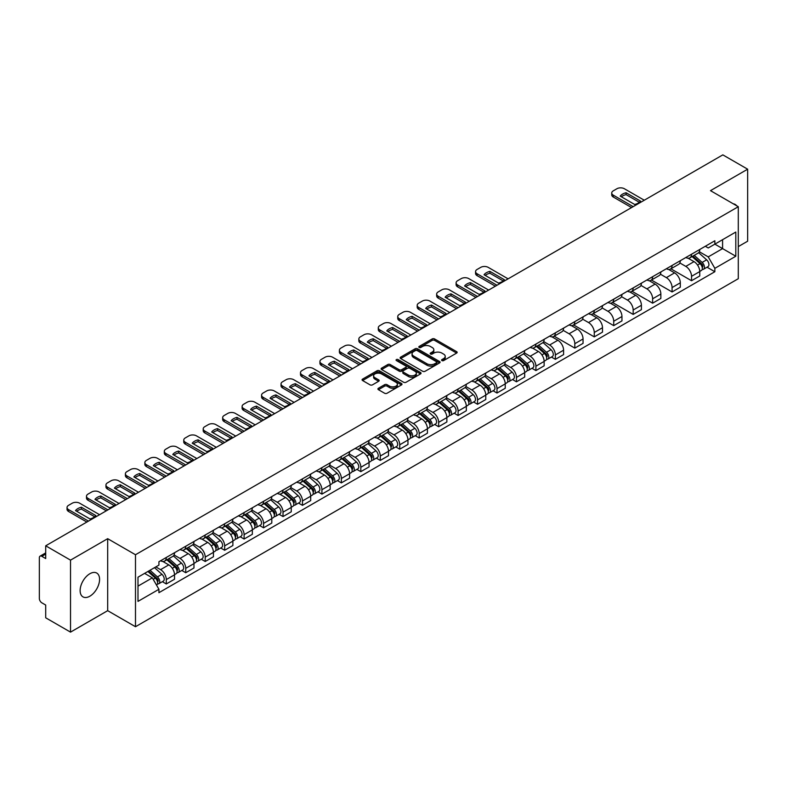 <?xml version="1.0" encoding="UTF-8"?>
<svg xmlns="http://www.w3.org/2000/svg" width="787" height="787" viewBox="0 0 787 787"><rect width="100%" height="100%" fill="white"/><g stroke="black" fill="none" stroke-linecap="round" stroke-linejoin="round"><path stroke-width="1.18" d="M441.92 360.584A1.21 0.698 0 0 0 443.632 360.584L456.637 353.078A1.731 1.003 0 0 0 457.149 352.369A1.731 1.003 0 0 0 456.637 351.661L434.601 338.941A1.731 1.003 0 0 0 432.161 338.941L419.156 346.447A1.21 0.698 0 0 0 418.802 346.939A1.21 0.698 0 0 0 419.156 347.441A1.21 0.698 0 0 0 420.868 347.441L422.55 346.467A5.539 3.197 0 0 1 430.381 346.467L432.22 347.529A5.539 3.197 0 0 1 433.844 349.792A5.539 3.197 0 0 1 432.22 352.045L430.538 353.019A1.21 0.698 0 0 0 430.184 353.52A1.21 0.698 0 0 0 430.538 354.012A1.21 0.698 0 0 0 432.25 354.012L433.932 353.038A5.539 3.197 0 0 1 441.763 353.038L443.602 354.101A5.539 3.197 0 0 1 445.226 356.363A5.539 3.197 0 0 1 443.602 358.626L441.92 359.59A1.21 0.698 0 0 0 441.566 360.092A1.21 0.698 0 0 0 441.92 360.584L441.92 359.59M89.856 596.202A13.753 7.939 120 0 0 98.837 584.082A13.753 7.939 120 0 0 96.732 573.054A13.753 7.939 120 0 0 89.856 573.743A13.753 7.939 120 0 0 80.864 585.862A13.753 7.939 120 0 0 82.979 596.88A13.753 7.939 120 0 0 89.856 596.202M736.662 205.761A13.753 7.939 120 0 0 735.196 204.443A13.753 7.939 120 0 0 733.327 203.833M378.419 388.266A1.731 1.003 0 0 0 377.917 388.975A1.731 1.003 0 0 0 378.419 389.683L384.607 393.244A1.731 1.003 0 0 0 387.056 393.244L401.498 384.912A1.731 1.003 0 0 0 402 384.204A1.731 1.003 0 0 0 401.498 383.495L379.462 370.775A1.731 1.003 0 0 0 377.012 370.775L362.571 379.118A1.731 1.003 0 0 0 362.069 379.826A1.731 1.003 0 0 0 362.571 380.524L370.038 384.843A1.731 1.003 0 0 0 372.487 384.843L378.665 381.272A1.731 1.003 0 0 0 379.177 380.564A1.731 1.003 0 0 0 378.665 379.855L374.966 377.721A4.633 2.676 0 0 1 373.609 375.832A4.633 2.676 0 0 1 376.471 373.363A4.633 2.676 0 0 1 381.518 373.943L396.018 382.315A4.633 2.676 0 0 1 397.376 384.204A4.633 2.676 0 0 1 394.513 386.673A4.633 2.676 0 0 1 389.467 386.092L387.056 384.695A1.731 1.003 0 0 0 384.607 384.695L378.419 388.266L378.419 389.683M135.492 554.737L107.681 538.682L70.525 560.137L45.705 545.804L722.83 154.872L747.65 169.195L710.494 190.651L738.295 206.706L135.492 554.737L135.492 626.727L738.295 278.706L738.295 206.706M422.668 371.267A1.731 1.003 0 0 0 425.118 371.267L439.559 362.935A1.731 1.003 0 0 0 440.071 362.227A1.731 1.003 0 0 0 439.559 361.518L417.533 348.798A1.731 1.003 0 0 0 415.083 348.798L400.642 357.141A1.731 1.003 0 0 0 400.13 357.849A1.731 1.003 0 0 0 400.642 358.547L422.668 371.267M396.904 360.849A1.21 0.698 0 0 1 398.133 361.017L398.133 359.58L420.533 372.507A1.731 1.003 0 0 1 421.035 373.215A1.731 1.003 0 0 1 420.533 373.923L406.082 382.256A1.731 1.003 0 0 1 403.642 382.256L381.606 369.536L381.606 368.129A1.731 1.003 0 0 0 381.095 368.837A1.731 1.003 0 0 0 381.606 369.536M381.606 368.129L387.784 364.558A1.731 1.003 0 0 1 390.234 364.558L399.166 369.713A1.731 1.003 0 0 0 401.616 369.713L405.718 367.352A1.731 1.003 0 0 0 406.23 366.644A1.731 1.003 0 0 0 405.718 365.935L396.412 360.564A1.21 0.698 0 0 1 396.058 360.072A1.21 0.698 0 0 1 396.805 359.423A1.21 0.698 0 0 1 398.133 359.58M70.525 560.137L70.525 632.128L45.705 617.805L45.705 605.055L41.849 602.822A3.532 2.036 -120 0 1 39.35 598.504L39.35 557.757A3.532 2.036 -120 0 1 40.078 556.143L45.705 552.897M738.295 246.597L747.65 241.196L747.65 169.195M70.525 632.128L107.681 610.673L135.492 626.727M45.705 545.804L45.705 558.554L41.849 556.32A3.532 2.036 -120 0 0 40.078 556.143M691.537 254.221A8.116 4.683 60 0 1 689.855 257.87L698.089 253.119A8.116 4.683 -120 0 0 699.761 249.469M679.85 262.956L685.802 266.39A8.116 4.683 60 0 1 691.537 276.326L699.761 271.574A8.116 4.683 -120 0 0 694.026 261.638L688.133 258.244M699.761 271.574L699.761 275.971L691.537 280.723L670.908 268.81M689.855 257.87A8.116 4.683 60 0 1 685.861 257.497M691.537 276.326L691.537 280.723M672.078 265.455A8.116 4.683 60 0 1 670.406 269.095L678.63 264.343A8.116 4.683 -120 0 0 680.312 260.704M651.449 280.044L672.078 291.947L680.312 287.196L680.312 282.808A8.116 4.683 -120 0 0 674.577 272.873L668.684 269.469M670.406 269.095A8.116 4.683 60 0 1 666.412 268.731M660.401 274.191L666.343 277.624A8.116 4.683 60 0 1 672.078 287.56L672.078 291.947M652.63 276.69A8.116 4.683 60 0 1 650.947 280.329L659.181 275.578A8.116 4.683 -120 0 0 660.854 271.938M632 291.269L652.63 303.182L660.854 298.43L660.854 294.043A8.116 4.683 -120 0 0 655.118 284.107L649.236 280.703M650.947 280.329A8.116 4.683 60 0 1 646.953 279.965M640.943 285.425L646.894 288.859A8.116 4.683 60 0 1 652.63 298.794L652.63 303.182M633.171 287.914A8.116 4.683 60 0 1 631.499 291.564L639.723 286.812A8.116 4.683 -120 0 0 641.405 283.163M612.542 302.503L633.171 314.416L641.405 309.665L641.405 305.267A8.116 4.683 -120 0 0 635.67 295.332L629.777 291.938M631.499 291.564A8.116 4.683 60 0 1 627.505 291.19M621.494 296.65L627.436 300.083A8.116 4.683 60 0 1 633.171 310.019L633.171 314.416M613.722 299.149A8.116 4.683 60 0 1 612.04 302.788L620.274 298.037A8.116 4.683 -120 0 0 621.956 294.397M593.093 313.738L613.722 325.641L621.956 320.889L621.956 316.502A8.116 4.683 -120 0 0 616.211 306.566L610.328 303.162M612.04 302.788A8.116 4.683 60 0 1 608.046 302.424M602.045 307.884L607.987 311.318A8.116 4.683 60 0 1 613.722 321.253L613.722 325.641M594.264 310.383A8.116 4.683 60 0 1 592.591 314.023L600.815 309.271A8.116 4.683 -120 0 0 602.498 305.631M573.634 324.962L594.264 336.875L602.498 332.124L602.498 327.736A8.116 4.683 -120 0 0 596.762 317.8L590.87 314.397M592.591 314.023A8.116 4.683 60 0 1 588.597 313.659M582.587 319.119L588.528 322.552A8.116 4.683 60 0 1 594.264 332.488L594.264 336.875M574.815 321.617A8.116 4.683 60 0 1 573.133 325.257L581.367 320.506A8.116 4.683 -120 0 0 583.049 316.866M554.186 336.197L574.815 348.11L583.049 343.358L583.049 338.961A8.116 4.683 -120 0 0 577.314 329.025L571.421 325.631M573.133 325.257A8.116 4.683 60 0 1 569.139 324.883M563.138 330.343L569.08 333.777A8.116 4.683 60 0 1 574.815 343.712L574.815 348.11M555.356 332.842A8.116 4.683 60 0 1 553.684 336.482L561.908 331.73A8.116 4.683 -120 0 0 563.59 328.09M551.412 357.062L555.366 359.334L563.59 354.583L563.59 350.195A8.116 4.683 -120 0 0 557.855 340.259L551.962 336.856M553.684 336.482A8.116 4.683 60 0 1 549.69 336.118M543.679 341.578L549.621 345.011A8.116 4.683 60 0 1 555.366 354.947L555.366 359.334M535.908 344.076A8.116 4.683 60 0 1 534.225 347.716L542.459 342.965A8.116 4.683 -120 0 0 544.142 339.325M531.963 368.296L535.908 370.569L544.142 365.817L544.142 361.43A8.116 4.683 -120 0 0 538.406 351.494L532.514 348.09M534.225 347.716A8.116 4.683 60 0 1 530.231 347.352M524.231 352.812L530.172 356.245A8.116 4.683 60 0 1 535.908 366.181L535.908 370.569M516.459 355.311A8.116 4.683 60 0 1 514.777 358.951L523.001 354.199A8.116 4.683 -120 0 0 524.683 350.559M512.504 379.521L516.459 381.803L524.683 377.052L524.683 372.654A8.116 4.683 -120 0 0 518.948 362.718L513.055 359.325M514.777 358.951A8.116 4.683 60 0 1 510.783 358.587M504.772 364.047L510.714 367.47A8.116 4.683 60 0 1 516.459 377.406L516.459 381.803M497 366.535A8.116 4.683 60 0 1 495.318 370.175L503.552 365.424A8.116 4.683 -120 0 0 505.234 361.784M493.055 390.755L497 393.028L505.234 388.276L505.234 383.889A8.116 4.683 -120 0 0 499.499 373.953L493.606 370.549M495.318 370.175A8.116 4.683 60 0 1 491.324 369.811M485.323 375.271L491.265 378.704A8.116 4.683 60 0 1 497 388.64L497 393.028M477.552 377.77A8.116 4.683 60 0 1 475.869 381.41L484.094 376.658A8.116 4.683 -120 0 0 485.776 373.018M473.607 401.99L477.552 404.262L485.776 399.511L485.776 395.123A8.116 4.683 -120 0 0 480.04 385.187L474.148 381.784M475.869 381.41A8.116 4.683 60 0 1 471.875 381.046M465.865 386.506L471.816 389.939A8.116 4.683 60 0 1 477.552 399.875L477.552 404.262M458.093 389.004A8.116 4.683 60 0 1 456.411 392.644L464.645 387.893A8.116 4.683 -120 0 0 466.327 384.253M454.148 413.214L458.093 415.497L466.327 410.745L466.327 406.348A8.116 4.683 -120 0 0 460.592 396.412L454.699 393.018M456.411 392.644A8.116 4.683 60 0 1 452.417 392.28M446.416 397.74L452.358 401.163A8.116 4.683 60 0 1 458.093 411.099L458.093 415.497M438.644 400.229A8.116 4.683 60 0 1 436.962 403.869L445.196 399.117A8.116 4.683 -120 0 0 446.868 395.477M434.699 424.449L438.644 426.721L446.868 421.97L446.868 417.582A8.116 4.683 -120 0 0 441.133 407.646L435.241 404.243M436.962 403.869A8.116 4.683 60 0 1 432.968 403.505M426.957 408.965L432.909 412.398A8.116 4.683 60 0 1 438.644 422.334L438.644 426.721M419.186 411.463A8.116 4.683 60 0 1 417.503 415.103L425.737 410.352A8.116 4.683 -120 0 0 427.42 406.712M415.241 435.683L419.186 437.956L427.42 433.204L427.42 428.817A8.116 4.683 -120 0 0 421.684 418.881L415.792 415.477M417.503 415.103A8.116 4.683 60 0 1 413.519 414.739M407.509 420.199L413.45 423.632A8.116 4.683 60 0 1 419.186 433.568L419.186 437.956M399.737 422.698A8.116 4.683 60 0 1 398.055 426.338L406.289 421.586A8.116 4.683 -120 0 0 407.961 417.946M395.792 446.908L399.737 449.19L407.961 444.439L407.961 440.041A8.116 4.683 -120 0 0 402.226 430.105L396.343 426.711M398.055 426.338A8.116 4.683 60 0 1 394.061 425.974M388.05 431.433L394.002 434.857A8.116 4.683 60 0 1 399.737 444.793L399.737 449.19M380.278 433.922A8.116 4.683 60 0 1 378.606 437.562L386.83 432.811A8.116 4.683 -120 0 0 388.512 429.171M376.334 458.142L380.278 460.425L388.512 455.673L388.512 451.276A8.116 4.683 -120 0 0 382.777 441.34L376.884 437.936M378.606 437.562A8.116 4.683 60 0 1 374.612 437.198M368.601 442.658L374.543 446.091A8.116 4.683 60 0 1 380.278 456.027L380.278 460.425M360.83 445.157A8.116 4.683 60 0 1 359.147 448.797L367.381 444.045A8.116 4.683 -120 0 0 369.054 440.405M356.885 469.377L360.83 471.649L369.054 466.898L369.054 462.51A8.116 4.683 -120 0 0 363.319 452.574L357.436 449.17M359.147 448.797A8.116 4.683 60 0 1 355.153 448.433M349.153 453.892L355.094 457.326A8.116 4.683 60 0 1 360.83 467.262L360.83 471.649M341.371 456.391A8.116 4.683 60 0 1 339.699 460.031L347.923 455.28A8.116 4.683 -120 0 0 349.605 451.64M337.426 480.601L341.371 482.884L349.605 478.132L349.605 473.735A8.116 4.683 -120 0 0 343.87 463.799L337.977 460.405M339.699 460.031A8.116 4.683 60 0 1 335.705 459.667M329.694 465.127L335.636 468.55A8.116 4.683 60 0 1 341.371 478.486L341.371 482.884M321.922 467.616A8.116 4.683 60 0 1 320.24 471.265L328.474 466.504A8.116 4.683 -120 0 0 330.156 462.864M317.978 491.836L321.922 494.118L330.156 489.366L330.156 484.969A8.116 4.683 -120 0 0 324.411 475.033L318.528 471.629M320.24 471.265A8.116 4.683 60 0 1 316.246 470.892M310.245 476.351L316.187 479.785A8.116 4.683 60 0 1 321.922 489.721L321.922 494.118M302.464 478.85A8.116 4.683 60 0 1 300.791 482.49L309.016 477.739A8.116 4.683 -120 0 0 310.698 474.099M298.519 503.07L302.464 505.343L310.698 500.591L310.698 496.203A8.116 4.683 -120 0 0 304.962 486.268L299.07 482.864M300.791 482.49A8.116 4.683 60 0 1 296.797 482.126M290.787 487.586L296.729 491.019A8.116 4.683 60 0 1 302.464 500.955L302.464 505.343M283.015 490.085A8.116 4.683 60 0 1 281.333 493.724L289.567 488.973A8.116 4.683 -120 0 0 291.249 485.333M279.07 514.295L283.015 516.577L291.249 511.825L291.249 507.428A8.116 4.683 -120 0 0 285.514 497.502L279.621 494.098M281.333 493.724A8.116 4.683 60 0 1 277.339 493.36M271.338 498.82L277.28 502.254A8.116 4.683 60 0 1 283.015 512.18L283.015 516.577M263.566 501.309A8.116 4.683 60 0 1 261.884 504.959L270.108 500.207A8.116 4.683 -120 0 0 271.79 496.558M259.612 525.529L263.566 527.811L271.79 523.06L271.79 518.663A8.116 4.683 -120 0 0 266.055 508.727L260.163 505.323M261.884 504.959A8.116 4.683 60 0 1 257.89 504.585M251.879 510.045L257.821 513.478A8.116 4.683 60 0 1 263.566 523.414L263.566 527.811M244.108 512.544A8.116 4.683 60 0 1 242.426 516.183L250.66 511.432A8.116 4.683 -120 0 0 252.342 507.792M240.163 536.764L244.108 539.036L252.342 534.284L252.342 529.897A8.116 4.683 -120 0 0 246.606 519.961L240.714 516.557M242.426 516.183A8.116 4.683 60 0 1 238.431 515.819M232.431 521.279L238.372 524.713A8.116 4.683 60 0 1 244.108 534.648L244.108 539.036M224.659 523.778A8.116 4.683 60 0 1 222.977 527.418L231.201 522.666A8.116 4.683 -120 0 0 232.883 519.027M220.704 547.988L224.659 550.27L232.883 545.519L232.883 541.131A8.116 4.683 -120 0 0 227.148 531.195L221.255 527.792M222.977 527.418A8.116 4.683 60 0 1 218.983 527.054M212.972 532.514L218.924 535.947A8.116 4.683 60 0 1 224.659 545.883L224.659 550.27M205.2 535.003A8.116 4.683 60 0 1 203.518 538.652L211.752 533.901A8.116 4.683 -120 0 0 213.434 530.251M201.256 559.223L205.2 561.505L213.434 556.753L213.434 552.356A8.116 4.683 -120 0 0 207.699 542.42L201.806 539.026M203.518 538.652A8.116 4.683 60 0 1 199.524 538.278M193.523 543.738L199.465 547.172A8.116 4.683 60 0 1 205.2 557.107L205.2 561.505M185.752 546.237A8.116 4.683 60 0 1 184.069 549.877L192.303 545.125A8.116 4.683 -120 0 0 193.976 541.486M181.807 570.457L185.752 572.729L193.976 567.978L193.976 563.59A8.116 4.683 -120 0 0 188.241 553.654L182.348 550.251M184.069 549.877A8.116 4.683 60 0 1 180.075 549.513M174.065 554.973L180.016 558.406A8.116 4.683 60 0 1 185.752 568.342L185.752 572.729M166.293 557.471A8.116 4.683 60 0 1 164.611 561.111L172.845 556.36A8.116 4.683 -120 0 0 174.527 552.72M162.348 581.682L166.293 583.964L174.527 579.212L174.527 574.825A8.116 4.683 -120 0 0 168.792 564.889L162.899 561.485M164.611 561.111A8.116 4.683 60 0 1 160.617 560.747M155.816 566.896L160.558 569.64A8.116 4.683 60 0 1 166.293 579.576L166.293 583.964M705.309 246.272L708.241 247.964L735.806 232.047L722.584 239.681L722.584 248.613L708.241 256.887L699.309 251.732M137.991 586.128L152.334 577.845L158.935 589.296L137.991 601.386L137.991 577.196L158.935 565.105L158.935 561.721L714.852 240.763L714.852 244.147L735.806 256.237L714.852 268.337L708.241 256.887M735.806 232.047L735.806 256.237M158.935 589.296L158.935 592.68L714.852 271.722L714.852 268.337M107.681 538.682L107.681 610.673M152.334 577.845L144.601 573.379M707.041 267.206L714.852 271.722M442.402 360.751L443.602 360.062A5.539 3.197 0 0 0 445.226 357.8L445.226 356.363M433.844 349.792L433.844 351.228A5.539 3.197 0 0 1 432.22 353.491L431.02 354.18M456.617 353.088L434.601 340.377A1.731 1.003 0 0 0 432.161 340.377L419.638 347.608M439.559 361.518L439.559 362.935L417.533 350.235A1.731 1.003 0 0 0 415.083 350.235L400.662 358.567M436.5 362.718A1.21 0.698 0 0 0 436.854 362.227A1.21 0.698 0 0 0 436.5 361.735L417.159 350.569A1.21 0.698 0 0 0 415.447 350.569L413.677 351.592A5.539 3.197 0 0 0 412.054 353.855A5.539 3.197 0 0 0 413.677 356.118L426.898 363.742A5.539 3.197 0 0 0 434.729 363.742L436.5 362.718L436.5 364.165A1.21 0.698 0 0 0 436.854 363.663L436.854 362.227M412.054 353.855L412.054 355.291A5.539 3.197 0 0 0 413.677 357.554L413.677 356.118M436.5 364.165L434.729 365.188A5.539 3.197 0 0 1 426.898 365.188L413.677 357.554M381.626 369.556L387.784 365.994L387.784 364.558M406.23 366.644L406.23 368.08A1.731 1.003 0 0 1 405.718 368.788L401.616 371.159A1.731 1.003 0 0 1 399.166 371.159L390.234 365.994A1.731 1.003 0 0 0 387.784 365.994M398.133 361.017L420.504 373.933M408.443 375.074A4.633 2.676 0 0 0 413.49 375.645A4.633 2.676 0 0 0 416.343 373.176A4.633 2.676 0 0 0 414.995 371.287L409.879 368.336A1.731 1.003 0 0 0 407.43 368.336L403.328 370.707A1.731 1.003 0 0 0 402.826 371.415A1.731 1.003 0 0 0 403.328 372.123L408.443 375.074L408.443 376.511A4.633 2.676 0 0 0 413.49 377.091A4.633 2.676 0 0 0 416.343 374.622L416.343 373.176M402.826 371.415L402.826 372.851A1.731 1.003 0 0 0 403.328 373.559L403.328 372.123M408.443 376.511L403.328 373.559M397.376 384.204L397.376 385.64A4.633 2.676 0 0 1 394.513 388.109A4.633 2.676 0 0 1 389.467 387.538L387.056 386.142A1.731 1.003 0 0 0 384.607 386.142L378.449 389.693M373.609 375.832L373.609 377.268A4.633 2.676 0 0 0 374.966 379.157L374.966 377.721M378.645 381.282L374.966 379.157M401.468 384.922L379.462 372.212A1.731 1.003 0 0 0 377.012 372.212L362.591 380.544M692.098 256.572L700.027 263.645A4.407 2.548 60 0 1 701.404 270.462L699.761 271.417M692.304 256.759L696.042 258.913M692.894 256.109L701.719 263.979A2.115 1.22 60 0 1 702.378 267.255A2.115 1.22 60 0 1 702.191 267.334M694.213 255.352L702.142 262.425A4.407 2.548 60 0 1 703.529 269.243A4.407 2.548 60 0 1 702.201 269.38M698.64 252.696L706.637 259.828A4.407 2.548 60 0 1 708.015 266.645L703.529 269.243M639.359 202.289L626.078 194.615A11.018 6.365 180 0 0 621.376 196.799M631.558 207.571L613.289 197.025A5.293 3.05 180 0 1 611.735 194.861L611.735 192.992A5.293 3.05 -0 0 0 613.289 195.156L613.289 197.025M626.078 192.746A11.018 6.365 180 0 0 620.215 196.13L634.656 204.472A11.018 6.365 180 0 0 640.52 201.088L626.078 192.746L626.078 194.615M644.278 200.232L624.386 188.742A5.293 3.05 -0 0 0 616.9 188.742L613.289 190.838A5.293 3.05 -0 0 0 611.735 192.992M633.171 206.637L613.289 195.156M536.468 346.418L544.397 353.491A4.407 2.548 60 0 1 545.784 360.308L544.132 361.263M536.685 346.605L540.413 348.759M537.275 345.955L546.089 353.835A2.115 1.22 60 0 1 546.758 357.101A2.115 1.22 60 0 1 546.562 357.18M538.593 345.198L546.522 352.271A4.407 2.548 60 0 1 547.9 359.088A4.407 2.548 60 0 1 546.572 359.226M543.01 342.542L551.008 349.684A4.407 2.548 60 0 1 552.395 356.501L547.9 359.088M517.02 357.652L524.949 364.725A4.407 2.548 60 0 1 526.326 371.543L524.683 372.497M517.226 357.839L520.955 359.993M517.816 357.19L526.641 365.06A2.115 1.22 60 0 1 527.3 368.336A2.115 1.22 60 0 1 527.113 368.414M519.135 356.432L527.064 363.505A4.407 2.548 60 0 1 528.451 370.323A4.407 2.548 60 0 1 527.113 370.461M523.562 353.776L531.55 360.908A4.407 2.548 60 0 1 532.937 367.726L528.451 370.323M497.561 368.887L505.49 375.96A4.407 2.548 60 0 1 506.877 382.777L505.234 383.722M497.778 369.073L501.506 371.228M498.368 368.424L507.182 376.294A2.115 1.22 60 0 1 507.851 379.57A2.115 1.22 60 0 1 507.654 379.639M499.686 367.657L507.615 374.73A4.407 2.548 60 0 1 508.992 381.547A4.407 2.548 60 0 1 507.664 381.695M504.103 365.011L512.101 372.143A4.407 2.548 60 0 1 513.488 378.96L508.992 381.547M478.112 380.111L486.041 387.184A4.407 2.548 60 0 1 487.419 394.002L485.776 394.956M478.319 380.308L482.047 382.452M478.909 379.659L487.733 387.529A2.115 1.22 60 0 1 488.393 390.795A2.115 1.22 60 0 1 488.206 390.873M480.227 378.891L488.156 385.964A4.407 2.548 60 0 1 489.544 392.782A4.407 2.548 60 0 1 488.206 392.92M484.654 376.235L492.642 383.377A4.407 2.548 60 0 1 494.029 390.195L489.544 392.782M458.654 391.346L466.583 398.419A4.407 2.548 60 0 1 467.97 405.236L466.327 406.19M458.87 391.533L462.599 393.687M459.46 390.883L468.275 398.753A2.115 1.22 60 0 1 468.944 402.029A2.115 1.22 60 0 1 468.747 402.108M460.779 390.126L468.708 397.199A4.407 2.548 60 0 1 470.085 404.016A4.407 2.548 60 0 1 468.757 404.154M465.196 387.47L473.194 394.602A4.407 2.548 60 0 1 474.581 401.419L470.085 404.016M439.205 402.58L447.134 409.653A4.407 2.548 60 0 1 448.511 416.471L446.868 417.415M439.412 402.767L443.15 404.921M440.002 402.118L448.826 409.988A2.115 1.22 60 0 1 449.485 413.264A2.115 1.22 60 0 1 449.298 413.332M441.32 401.35L449.249 408.423A4.407 2.548 60 0 1 450.636 415.241A4.407 2.548 60 0 1 449.308 415.388M445.747 398.704L453.745 405.836A4.407 2.548 60 0 1 455.122 412.654L450.636 415.241M419.746 413.814L427.675 420.888A4.407 2.548 60 0 1 429.063 427.705L427.42 428.649M419.963 414.001L423.691 416.156M420.553 413.352L429.368 421.222A2.115 1.22 60 0 1 430.036 424.488A2.115 1.22 60 0 1 429.84 424.567M421.871 412.585L429.8 419.658A4.407 2.548 60 0 1 431.178 426.475A4.407 2.548 60 0 1 429.85 426.623M426.288 409.929L434.286 417.071A4.407 2.548 60 0 1 435.673 423.888L431.178 426.475M400.298 425.039L408.227 432.112A4.407 2.548 60 0 1 409.604 438.93L407.961 439.884M400.504 425.226L404.243 427.38M401.095 424.577L409.919 432.447A2.115 1.22 60 0 1 410.578 435.723A2.115 1.22 60 0 1 410.391 435.801M402.413 423.819L410.342 430.892A4.407 2.548 60 0 1 411.729 437.71A4.407 2.548 60 0 1 410.401 437.847M406.84 421.163L414.838 428.295A4.407 2.548 60 0 1 416.215 435.113L411.729 437.71M380.849 436.273L388.768 443.347A4.407 2.548 60 0 1 390.155 450.164L388.512 451.108M381.056 436.46L384.784 438.615M381.646 435.811L390.46 443.681A2.115 1.22 60 0 1 391.129 446.957A2.115 1.22 60 0 1 390.932 447.026M382.964 435.044L390.893 442.117A4.407 2.548 60 0 1 392.27 448.934A4.407 2.548 60 0 1 390.942 449.082M387.381 432.397L395.379 439.53A4.407 2.548 60 0 1 396.766 446.347L392.27 448.934M361.39 447.508L369.319 454.581A4.407 2.548 60 0 1 370.707 461.398L369.054 462.343M361.597 447.695L365.335 449.849M362.187 447.046L371.011 454.916A2.115 1.22 60 0 1 371.68 458.182A2.115 1.22 60 0 1 371.484 458.26M363.515 446.278L371.434 453.351A4.407 2.548 60 0 1 372.822 460.169A4.407 2.548 60 0 1 371.494 460.316M367.932 443.622L375.93 450.764A4.407 2.548 60 0 1 377.307 457.581L372.822 460.169M341.942 458.732L349.861 465.806A4.407 2.548 60 0 1 351.248 472.623L349.605 473.577M342.148 458.919L345.877 461.074M342.738 458.27L351.563 466.14A2.115 1.22 60 0 1 352.222 469.416A2.115 1.22 60 0 1 352.025 469.495M344.057 457.513L351.986 464.586A4.407 2.548 60 0 1 353.373 471.403A4.407 2.548 60 0 1 352.035 471.541M348.474 454.856L356.472 461.989A4.407 2.548 60 0 1 357.859 468.806L353.373 471.403M322.483 469.967L330.412 477.04A4.407 2.548 60 0 1 331.799 483.857L330.147 484.802M322.69 470.154L326.428 472.308M323.28 469.505L332.104 477.375A2.115 1.22 60 0 1 332.773 480.65A2.115 1.22 60 0 1 332.576 480.719M324.608 468.737L332.527 475.82A4.407 2.548 60 0 1 333.914 482.638A4.407 2.548 60 0 1 332.586 482.775M329.025 466.091L337.023 473.223A4.407 2.548 60 0 1 338.4 480.04L333.914 482.638M303.034 481.201L310.954 488.274A4.407 2.548 60 0 1 312.341 495.092L310.698 496.036M303.241 481.388L306.969 483.543M303.831 480.739L312.655 488.609A2.115 1.22 60 0 1 313.315 491.875A2.115 1.22 60 0 1 313.118 491.954M305.149 479.972L313.078 487.045A4.407 2.548 60 0 1 314.466 493.862A4.407 2.548 60 0 1 313.128 494.01M309.566 477.315L317.564 484.458A4.407 2.548 60 0 1 318.951 491.275L314.466 493.862M283.576 492.426L291.505 499.499A4.407 2.548 60 0 1 292.892 506.316L291.239 507.271M283.792 492.613L287.521 494.767M284.373 491.964L293.197 499.834A2.115 1.22 60 0 1 293.866 503.109A2.115 1.22 60 0 1 293.669 503.188M285.701 491.206L293.62 498.279A4.407 2.548 60 0 1 295.007 505.097A4.407 2.548 60 0 1 293.679 505.234M290.118 488.55L298.116 495.682A4.407 2.548 60 0 1 299.503 502.5L295.007 505.097M503.188 280.91L489.908 273.237A11.018 6.365 180 0 0 485.205 275.42M495.377 286.193L477.109 275.647A5.293 3.05 180 0 1 475.564 273.483L475.564 271.613A5.293 3.05 -0 0 0 477.109 273.768L477.109 275.647M489.908 271.367A11.018 6.365 180 0 0 484.044 274.752L498.486 283.084A11.018 6.365 180 0 0 504.349 279.71L489.908 271.367L489.908 273.237M508.097 278.844L488.206 267.364A5.293 3.05 -0 0 0 480.729 267.364L477.109 269.449A5.293 3.05 -0 0 0 475.564 271.613M497 285.258L477.109 273.768M483.739 292.134L470.449 284.471A11.018 6.365 180 0 0 465.747 286.655M475.928 297.417L457.66 286.871A5.293 3.05 180 0 1 456.106 284.717L456.106 282.848A5.293 3.05 -0 0 0 457.66 285.002L457.66 286.871M470.449 282.602A11.018 6.365 180 0 0 464.586 285.976L479.037 294.318A11.018 6.365 180 0 0 484.89 290.934L470.449 282.602L470.449 284.471M488.648 290.078L468.757 278.598A5.293 3.05 -0 0 0 461.271 278.598L457.66 280.684A5.293 3.05 -0 0 0 456.106 282.848M477.552 296.483L457.66 285.002M464.281 303.369L451 295.696A11.018 6.365 180 0 0 446.298 297.88M456.47 308.652L438.202 298.106A5.293 3.05 180 0 1 436.657 295.942L436.657 294.072A5.293 3.05 -0 0 0 438.202 296.237L438.202 298.106M451 293.826A11.018 6.365 180 0 0 445.137 297.211L459.578 305.553A11.018 6.365 180 0 0 465.442 302.169L451 293.826L451 295.696M469.19 301.313L449.308 289.823A5.293 3.05 -0 0 0 441.822 289.823L438.202 291.918A5.293 3.05 -0 0 0 436.657 294.072M458.093 307.717L438.202 296.237M444.832 314.603L431.542 306.93A11.018 6.365 180 0 0 426.839 309.114M437.021 319.886L418.753 309.34A5.293 3.05 180 0 1 417.199 307.176L417.199 305.307A5.293 3.05 -0 0 0 418.753 307.461L418.753 309.34M431.542 305.061A11.018 6.365 180 0 0 425.688 308.445L440.13 316.787A11.018 6.365 180 0 0 445.993 313.403L431.542 305.061L431.542 306.93M449.741 312.537L429.85 301.057A5.293 3.05 -0 0 0 422.373 301.057L418.753 303.143A5.293 3.05 -0 0 0 417.199 305.307M438.644 318.951L418.753 307.461M425.373 325.828L412.093 318.164A11.018 6.365 180 0 0 407.391 320.348M417.563 331.12L399.294 320.565A5.293 3.05 180 0 1 397.75 318.41L397.75 316.541A5.293 3.05 -0 0 0 399.294 318.696L399.294 320.565M412.093 316.295A11.018 6.365 180 0 0 406.23 319.679L420.671 328.012A11.018 6.365 180 0 0 426.534 324.628L412.093 316.295L412.093 318.164M430.282 323.772L410.401 312.291A5.293 3.05 -0 0 0 402.914 312.291L399.294 314.377A5.293 3.05 -0 0 0 397.75 316.541M419.186 330.176L399.294 318.696M405.925 337.062L392.634 329.399A11.018 6.365 180 0 0 387.942 331.573M398.114 342.345L379.846 331.799A5.293 3.05 180 0 1 378.291 329.645L378.291 327.766A5.293 3.05 -0 0 0 379.846 329.93L379.846 331.799M392.634 327.52A11.018 6.365 180 0 0 386.781 330.904L401.222 339.246A11.018 6.365 180 0 0 407.086 335.862L392.634 327.52L392.634 329.399M410.834 335.006L390.942 323.516A5.293 3.05 -0 0 0 383.466 323.516L379.846 325.611A5.293 3.05 -0 0 0 378.291 327.766M399.737 341.41L379.846 329.93M386.466 348.297L373.186 340.623A11.018 6.365 180 0 0 368.483 342.807M378.665 353.579L360.397 343.034A5.293 3.05 180 0 1 358.842 340.869L358.842 339A5.293 3.05 -0 0 0 360.397 341.155L360.397 343.034M373.186 338.754A11.018 6.365 180 0 0 367.322 342.138L381.764 350.481A11.018 6.365 180 0 0 387.627 347.097L373.186 338.754L373.186 340.623M391.375 346.231L371.494 334.75A5.293 3.05 -0 0 0 364.007 334.75L360.397 336.836A5.293 3.05 -0 0 0 358.842 339M380.278 352.645L360.397 341.155M367.017 359.521L353.727 351.858A11.018 6.365 180 0 0 349.035 354.042M359.206 364.814L340.938 354.258A5.293 3.05 180 0 1 339.394 352.104L339.394 350.235A5.293 3.05 -0 0 0 340.938 352.389L340.938 354.258M353.727 349.989A11.018 6.365 180 0 0 347.874 353.373L362.315 361.705A11.018 6.365 180 0 0 368.178 358.321L353.727 349.989L353.727 351.858M371.926 357.465L352.035 345.985A5.293 3.05 -0 0 0 344.558 345.985L340.938 348.07A5.293 3.05 -0 0 0 339.394 350.235M360.83 363.869L340.938 352.389M347.559 370.756L334.278 363.092A11.018 6.365 180 0 0 329.576 365.266M339.758 376.038L321.49 365.493A5.293 3.05 180 0 1 319.935 363.338L319.935 361.459A5.293 3.05 -0 0 0 321.49 363.624L321.49 365.493M334.278 361.213A11.018 6.365 180 0 0 328.415 364.597L342.857 372.94A11.018 6.365 180 0 0 348.72 369.556L334.278 361.213L334.278 363.092M352.478 368.7L332.586 357.209A5.293 3.05 -0 0 0 325.1 357.209L321.49 359.305A5.293 3.05 -0 0 0 319.935 361.459M341.371 375.104L321.49 363.624M328.11 381.99L314.83 374.317A11.018 6.365 180 0 0 310.127 376.501M320.299 387.273L302.031 376.727A5.293 3.05 180 0 1 300.486 374.563L300.486 372.694A5.293 3.05 -0 0 0 302.031 374.848L302.031 376.727M314.83 372.448A11.018 6.365 180 0 0 308.966 375.832L323.408 384.174A11.018 6.365 180 0 0 329.271 380.79L314.83 372.448L314.83 374.317M333.019 379.924L313.128 368.444A5.293 3.05 -0 0 0 305.651 368.444L302.031 370.529A5.293 3.05 -0 0 0 300.486 372.694M321.922 386.338L302.031 374.848M308.652 393.225L295.371 385.551A11.018 6.365 180 0 0 290.669 387.735M300.85 398.507L282.582 387.952A5.293 3.05 180 0 1 281.028 385.797L281.028 383.928A5.293 3.05 -0 0 0 282.582 386.083L282.582 387.952M295.371 383.682A11.018 6.365 180 0 0 289.508 387.066L303.949 395.399A11.018 6.365 180 0 0 309.812 392.015L295.371 383.682L295.371 385.551M313.57 391.159L293.679 379.678A5.293 3.05 -0 0 0 286.193 379.678L282.582 381.764A5.293 3.05 -0 0 0 281.028 383.928M302.464 397.563L282.582 386.083M289.203 404.449L275.922 396.786A11.018 6.365 180 0 0 271.22 398.96M281.392 409.732L263.124 399.186A5.293 3.05 180 0 1 261.579 397.032L261.579 395.153A5.293 3.05 -0 0 0 263.124 397.317L263.124 399.186M275.922 394.907A11.018 6.365 180 0 0 270.059 398.291L284.5 406.633A11.018 6.365 180 0 0 290.364 403.249L275.922 394.907L275.922 396.786M294.112 402.393L274.22 390.913A5.293 3.05 -0 0 0 266.744 390.913L263.124 392.998A5.293 3.05 -0 0 0 261.579 395.153M283.015 408.797L263.124 397.317M269.744 415.684L256.464 408.01A11.018 6.365 180 0 0 251.761 410.194M261.943 420.966L243.675 410.421A5.293 3.05 180 0 1 242.121 408.256L242.121 406.387A5.293 3.05 -0 0 0 243.675 408.551L243.675 410.421M256.464 406.141A11.018 6.365 180 0 0 250.6 409.525L265.052 417.867A11.018 6.365 180 0 0 270.905 414.483L256.464 406.141L256.464 408.01M274.663 413.618L254.772 402.137A5.293 3.05 -0 0 0 247.285 402.137L243.675 404.223A5.293 3.05 -0 0 0 242.121 406.387M263.566 420.032L243.675 408.551M250.296 426.918L237.015 419.245A11.018 6.365 180 0 0 232.313 421.429M242.485 432.201L224.216 421.645A5.293 3.05 180 0 1 222.672 419.491L222.672 417.622A5.293 3.05 -0 0 0 224.216 419.776L224.216 421.645M237.015 417.376A11.018 6.365 180 0 0 231.152 420.76L245.593 429.092A11.018 6.365 180 0 0 251.456 425.708L237.015 417.376L237.015 419.245M255.204 424.852L235.313 413.372A5.293 3.05 -0 0 0 227.837 413.372L224.216 415.457A5.293 3.05 -0 0 0 222.672 417.622M244.108 431.256L224.216 419.776M230.837 438.143L217.556 430.479A11.018 6.365 180 0 0 212.854 432.653M223.036 443.425L204.768 432.88A5.293 3.05 180 0 1 203.213 430.725L203.213 428.846A5.293 3.05 -0 0 0 204.768 431.01L204.768 432.88M217.556 428.6A11.018 6.365 180 0 0 211.693 431.984L226.144 440.327A11.018 6.365 180 0 0 231.998 436.942L217.556 428.6L217.556 430.479M235.756 436.087L215.864 424.606A5.293 3.05 -0 0 0 208.378 424.606L204.768 426.692A5.293 3.05 -0 0 0 203.213 428.846M224.659 442.491L204.768 431.01M264.127 503.66L272.056 510.733A4.407 2.548 60 0 1 273.433 517.551L271.79 518.505M264.334 503.847L268.062 506.002M264.924 503.198L273.748 511.068A2.115 1.22 60 0 1 274.407 514.344A2.115 1.22 60 0 1 274.22 514.423M266.242 502.44L274.171 509.514A4.407 2.548 60 0 1 275.558 516.331A4.407 2.548 60 0 1 274.22 516.469M270.669 499.784L278.657 506.917A4.407 2.548 60 0 1 280.044 513.734L275.558 516.331M211.388 449.377L198.108 441.704A11.018 6.365 180 0 0 193.405 443.888M203.577 454.66L185.309 444.114A5.293 3.05 180 0 1 183.765 441.95L183.765 440.081A5.293 3.05 -0 0 0 185.309 442.245L185.309 444.114M198.108 439.835A11.018 6.365 180 0 0 192.244 443.219L206.686 451.561A11.018 6.365 180 0 0 212.549 448.177L198.108 439.835L198.108 441.704M216.297 447.321L196.406 435.831A5.293 3.05 -0 0 0 188.929 435.831L185.309 437.916A5.293 3.05 -0 0 0 183.765 440.081M205.2 453.725L185.309 442.245M244.668 514.895L252.597 521.968A4.407 2.548 60 0 1 253.985 528.785L252.342 529.73M244.885 515.082L248.613 517.236M245.475 514.432L254.29 522.302A2.115 1.22 60 0 1 254.958 525.568A2.115 1.22 60 0 1 254.762 525.647M246.793 513.665L254.722 520.738A4.407 2.548 60 0 1 256.1 527.556A4.407 2.548 60 0 1 254.772 527.703M251.21 511.009L259.208 518.151A4.407 2.548 60 0 1 260.595 524.968L256.1 527.556M191.939 460.611L178.649 452.938A11.018 6.365 180 0 0 173.947 455.122M184.128 465.894L165.86 455.348A5.293 3.05 180 0 1 164.306 453.184L164.306 451.315A5.293 3.05 -0 0 0 165.86 453.469L165.86 455.348M178.649 451.069A11.018 6.365 180 0 0 172.786 454.453L187.237 462.786A11.018 6.365 180 0 0 193.09 459.401L178.649 451.069L178.649 452.938M196.848 458.546L176.957 447.065A5.293 3.05 -0 0 0 169.471 447.065L165.86 449.151A5.293 3.05 -0 0 0 164.306 451.315M185.752 464.96L165.86 453.469M225.22 526.119L233.149 533.192A4.407 2.548 60 0 1 234.526 540.01L232.883 540.964M225.426 526.306L229.155 528.461M226.017 525.657L234.841 533.527A2.115 1.22 60 0 1 235.5 536.803A2.115 1.22 60 0 1 235.313 536.882M227.335 524.899L235.264 531.973A4.407 2.548 60 0 1 236.651 538.79A4.407 2.548 60 0 1 235.313 538.928M231.762 522.243L239.75 529.376A4.407 2.548 60 0 1 241.137 536.193L236.651 538.79M172.481 471.836L159.2 464.173A11.018 6.365 180 0 0 154.498 466.347M164.67 477.119L146.402 466.573A5.293 3.05 180 0 1 144.857 464.419L144.857 462.54A5.293 3.05 -0 0 0 146.402 464.704L146.402 466.573M159.2 462.294A11.018 6.365 180 0 0 153.337 465.678L167.779 474.02A11.018 6.365 180 0 0 173.642 470.636L159.2 462.294L159.2 464.173M177.39 469.78L157.508 458.3A5.293 3.05 -0 0 0 150.022 458.3L146.402 460.385A5.293 3.05 -0 0 0 144.857 462.54M166.293 476.184L146.402 464.704M205.761 537.354L213.69 544.427A4.407 2.548 60 0 1 215.077 551.244L213.434 552.199M205.978 537.541L209.706 539.695M206.568 536.891L215.382 544.761A2.115 1.22 60 0 1 216.051 548.037A2.115 1.22 60 0 1 215.854 548.116M207.886 536.134L215.815 543.207A4.407 2.548 60 0 1 217.192 550.024A4.407 2.548 60 0 1 215.864 550.162M212.303 533.478L220.301 540.61A4.407 2.548 60 0 1 221.688 547.427L217.192 550.024M153.032 483.07L139.742 475.397A11.018 6.365 180 0 0 135.039 477.581M145.221 488.353L126.953 477.807A5.293 3.05 180 0 1 125.399 475.643L125.399 473.774A5.293 3.05 -0 0 0 126.953 475.938L126.953 477.807M139.742 473.528A11.018 6.365 180 0 0 133.888 476.912L148.33 485.254A11.018 6.365 180 0 0 154.193 481.87L139.742 473.528L139.742 475.397M157.941 481.014L138.05 469.524A5.293 3.05 -0 0 0 130.573 469.524L126.953 471.62A5.293 3.05 -0 0 0 125.399 473.774M146.844 487.419L126.953 475.938M186.312 548.588L194.241 555.661A4.407 2.548 60 0 1 195.619 562.479L193.976 563.423M186.519 548.775L190.257 550.93M187.109 548.126L195.933 555.996A2.115 1.22 60 0 1 196.593 559.262A2.115 1.22 60 0 1 196.406 559.341M188.427 547.358L196.357 554.432A4.407 2.548 60 0 1 197.744 561.249A4.407 2.548 60 0 1 196.406 561.397M192.854 544.702L200.842 551.844A4.407 2.548 60 0 1 202.229 558.662L197.744 561.249M133.574 494.305L120.293 486.632A11.018 6.365 180 0 0 115.591 488.816M125.763 499.588L107.494 489.042A5.293 3.05 180 0 1 105.95 486.878L105.95 485.008A5.293 3.05 -0 0 0 107.494 487.163L107.494 489.042M120.293 484.762A11.018 6.365 180 0 0 114.43 488.147L128.871 496.479A11.018 6.365 180 0 0 134.734 493.095L120.293 484.762L120.293 486.632M138.482 492.239L118.601 480.759A5.293 3.05 -0 0 0 111.115 480.759L107.494 482.844A5.293 3.05 -0 0 0 105.95 485.008M127.386 498.653L107.494 487.163M166.854 559.813L174.783 566.886A4.407 2.548 60 0 1 176.17 573.703L174.527 574.658M167.07 560L170.799 562.154M167.661 559.35L176.475 567.22A2.115 1.22 60 0 1 177.144 570.496A2.115 1.22 60 0 1 176.947 570.575M168.979 558.593L176.908 565.666A4.407 2.548 60 0 1 178.285 572.483A4.407 2.548 60 0 1 176.957 572.621M173.396 555.937L181.394 563.069A4.407 2.548 60 0 1 182.781 569.886L178.285 572.483M114.125 505.529L100.834 497.866A11.018 6.365 180 0 0 96.142 500.04M106.314 510.812L88.046 500.266A5.293 3.05 180 0 1 86.491 498.112L86.491 496.233A5.293 3.05 -0 0 0 88.046 498.397L88.046 500.266M100.834 495.987A11.018 6.365 180 0 0 94.981 499.371L109.423 507.713A11.018 6.365 180 0 0 115.286 504.329L100.834 495.987L100.834 497.866M119.034 503.473L99.142 491.993A5.293 3.05 -0 0 0 91.666 491.993L88.046 494.079A5.293 3.05 -0 0 0 86.491 496.233M107.937 509.878L88.046 498.397M147.887 571.48L155.334 578.12A4.407 2.548 60 0 1 156.711 584.938L156.495 585.066M147.966 571.441L151.35 573.389M148.684 571.018L157.026 578.455A2.115 1.22 60 0 1 157.685 581.731A2.115 1.22 60 0 1 157.498 581.809M150.012 570.26L157.449 576.901A4.407 2.548 60 0 1 158.836 583.718A4.407 2.548 60 0 1 157.508 583.856M154.498 567.663L161.945 574.303A4.407 2.548 60 0 1 163.322 581.121L158.836 583.718M94.666 516.764L81.386 509.091A11.018 6.365 180 0 0 76.683 511.275M86.865 522.047L68.597 511.501A5.293 3.05 180 0 1 67.043 509.337L67.043 507.467A5.293 3.05 -0 0 0 68.597 509.632L68.597 511.501M81.386 507.222A11.018 6.365 180 0 0 75.522 510.606L89.964 518.948A11.018 6.365 180 0 0 95.827 515.564L81.386 507.222L81.386 509.091M99.585 514.708L79.694 503.218A5.293 3.05 -0 0 0 72.207 503.218L68.597 505.313A5.293 3.05 -0 0 0 67.043 507.467M88.478 521.112L68.597 509.632M185.752 568.342L193.976 563.59M205.2 557.107L213.434 552.356M224.659 545.883L232.883 541.131M244.108 534.648L252.342 529.897M263.566 523.414L271.79 518.663M283.015 512.18L291.249 507.428M302.464 500.955L310.698 496.203M321.922 489.721L330.156 484.969M341.371 478.486L349.605 473.735M360.83 467.262L369.054 462.51M380.278 456.027L388.512 451.276M399.737 444.793L407.961 440.041M419.186 433.568L427.42 428.817M438.644 422.334L446.868 417.582M458.093 411.099L466.327 406.348M477.552 399.875L485.776 395.123M497 388.64L505.234 383.889M516.459 377.406L524.683 372.654M535.908 366.181L544.142 361.43M555.366 354.947L563.59 350.195M574.815 343.712L583.049 338.961M594.264 332.488L602.498 327.736M613.722 321.253L621.956 316.502M633.171 310.019L641.405 305.267M652.63 298.794L660.854 294.043M672.078 287.56L680.312 282.808M166.293 579.576L174.527 574.825M160.558 569.64L168.792 564.889M180.016 558.406L188.241 553.654M199.465 547.172L207.699 542.42M218.924 535.947L227.148 531.195M238.372 524.713L246.606 519.961M257.821 513.478L266.055 508.727M277.28 502.254L285.514 497.502M296.729 491.019L304.962 486.268M316.187 479.785L324.411 475.033M335.636 468.55L343.87 463.799M355.094 457.326L363.319 452.574M374.543 446.091L382.777 441.34M394.002 434.857L402.226 430.105M413.45 423.632L421.684 418.881M432.909 412.398L441.133 407.646M452.358 401.163L460.592 396.412M471.816 389.939L480.04 385.187M491.265 378.704L499.499 373.953M510.714 367.47L518.948 362.718M530.172 356.245L538.406 351.494M549.621 345.011L557.855 340.259M569.08 333.777L577.314 329.025M588.528 322.552L596.762 317.8M607.987 311.318L616.211 306.566M627.436 300.083L635.67 295.332M646.894 288.859L655.118 284.107M666.343 277.624L674.577 272.873M685.802 266.39L694.026 261.638M45.705 554.087L41.849 556.32M443.602 360.062L443.602 358.626M430.538 354.012L430.538 353.019M432.22 353.491L432.22 352.045M419.156 347.441L419.156 346.447M432.161 340.377L432.161 338.941M434.601 340.377L434.601 338.941M456.637 353.078L456.637 351.661M400.642 358.547L400.642 357.141M415.083 350.235L415.083 348.798M417.533 350.235L417.533 348.798M426.898 365.188L426.898 363.742M434.729 365.188L434.729 363.742M390.234 365.994L390.234 364.558M399.166 371.159L399.166 369.713M401.616 371.159L401.616 369.713M405.718 368.788L405.718 367.352M420.533 373.923L420.533 372.507M384.607 386.142L384.607 384.695M387.056 386.142L387.056 384.695M389.467 387.538L389.467 386.092M378.665 381.272L378.665 379.855M362.571 380.524L362.571 379.118M377.012 372.212L377.012 370.775M379.462 372.212L379.462 370.775M401.498 384.912L401.498 383.495M700.027 263.645L697.548 265.071M702.821 266.281L702.024 266.744M706.637 259.828L702.142 262.425M544.397 353.491L541.928 354.927M547.191 356.137L546.394 356.59M551.008 349.684L546.522 352.271M524.949 364.725L522.47 366.152M527.743 367.362L526.946 367.824M531.55 360.908L527.064 363.505M505.49 375.96L503.021 377.386M508.284 378.596L507.497 379.059M512.101 372.143L507.615 374.73M486.041 387.184L483.562 388.621M488.835 389.831L488.038 390.283M492.642 383.377L488.156 385.964M466.583 398.419L464.114 399.845M469.377 401.055L468.59 401.518M473.194 394.602L468.708 397.199M447.134 409.653L444.655 411.08M449.928 412.29L449.131 412.752M453.745 405.836L449.249 408.423M427.675 420.888L425.206 422.314M430.469 423.524L429.682 423.977M434.286 417.071L429.8 419.658M408.227 432.112L405.758 433.539M411.021 434.749L410.224 435.211M414.838 428.295L410.342 430.892M388.768 443.347L386.299 444.773M391.572 445.983L390.775 446.445M395.379 439.53L390.893 442.117M369.319 454.581L366.85 456.007M372.113 457.217L371.316 457.67M375.93 450.764L371.434 453.351M349.861 465.806L347.392 467.232M352.665 468.452L351.868 468.904M356.472 461.989L351.986 464.586M330.412 477.04L327.943 478.466M333.206 479.677L332.409 480.139M337.023 473.223L332.527 475.82M310.954 488.274L308.484 489.701M313.757 490.911L312.96 491.373M317.564 484.458L313.078 487.045M291.505 499.499L289.036 500.925M294.299 502.145L293.502 502.598M298.116 495.682L293.62 498.279M272.056 510.733L269.577 512.16M274.85 513.37L274.053 513.832M278.657 506.917L274.171 509.514M252.597 521.968L250.128 523.394M255.391 524.604L254.604 525.067M259.208 518.151L254.722 520.738M233.149 533.192L230.67 534.619M235.943 535.839L235.146 536.291M239.75 529.376L235.264 531.973M213.69 544.427L211.221 545.853M216.484 547.063L215.697 547.526M220.301 540.61L215.815 543.207M194.241 555.661L191.762 557.088M197.035 558.298L196.238 558.76M200.842 551.844L196.357 554.432M174.783 566.886L172.314 568.312M177.577 569.532L176.79 569.985M181.394 563.069L176.908 565.666M155.334 578.12L153.199 579.35M158.128 580.757L157.331 581.219M161.945 574.303L157.449 576.901"/></g></svg>

